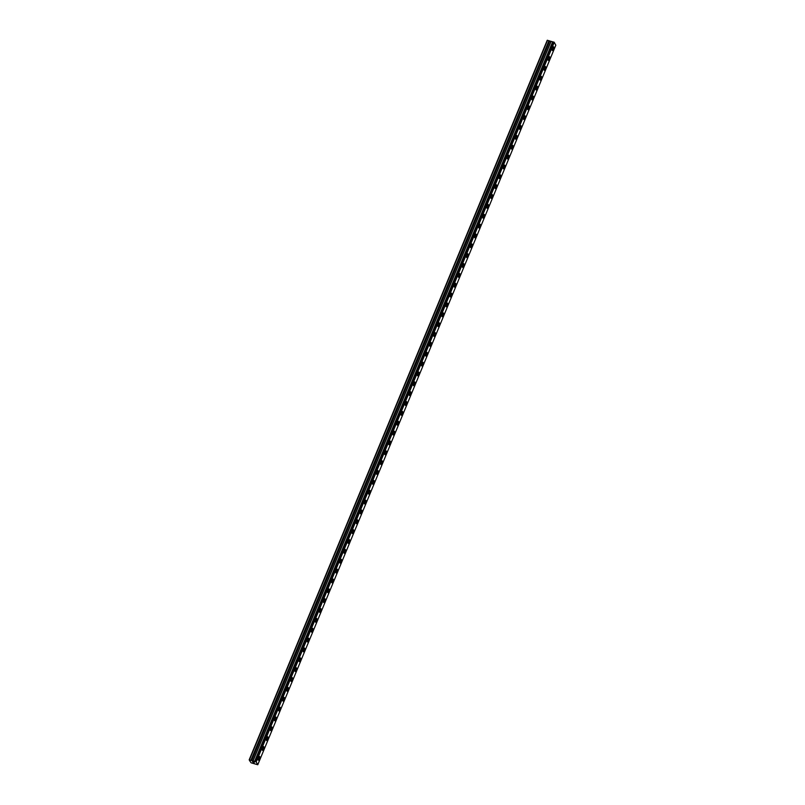 <?xml version="1.0" encoding="UTF-8"?>
<svg xmlns="http://www.w3.org/2000/svg" width="805" height="805" viewBox="0 0 805 805"><rect width="100%" height="100%" fill="white"/><g stroke="black" fill="none" stroke-linecap="round" stroke-linejoin="round"><path stroke-width="1.21" d="M553.548 46.791A1.952 0.634 -73.5 0 1 553.407 49.417A1.952 0.634 -73.5 0 1 552.441 50.534A1.952 0.634 -73.5 0 1 552.592 47.918A1.952 0.634 -73.5 0 1 553.548 46.791A1.952 0.634 -73.5 0 1 553.397 49.417A1.952 0.634 -73.5 0 1 552.441 50.534M549.473 56.652A1.952 0.634 -73.5 0 1 549.322 59.278A1.952 0.634 -73.5 0 1 548.356 60.395A1.952 0.634 -73.5 0 1 548.507 57.769A1.952 0.634 -73.5 0 1 549.473 56.652A1.952 0.634 -73.5 0 1 549.322 59.278A1.952 0.634 -73.5 0 1 548.366 60.395M545.388 66.503A1.952 0.634 -73.5 0 1 545.237 69.129A1.952 0.634 -73.5 0 1 544.281 70.256A1.952 0.634 -73.5 0 1 544.432 67.63A1.952 0.634 -73.5 0 1 545.388 66.503A1.952 0.634 -73.5 0 1 545.237 69.129A1.952 0.634 -73.5 0 1 544.281 70.256M541.302 76.364A1.952 0.634 -73.5 0 1 541.151 78.991A1.952 0.634 -73.5 0 1 540.195 80.108A1.952 0.634 -73.5 0 1 540.346 77.481A1.952 0.634 -73.5 0 1 541.302 76.364A1.952 0.634 -73.5 0 1 541.151 78.991A1.952 0.634 -73.5 0 1 540.195 80.108M537.217 86.216A1.952 0.634 -73.5 0 1 537.076 88.842A1.952 0.634 -73.5 0 1 536.11 89.969A1.952 0.634 -73.5 0 1 536.261 87.343A1.952 0.634 -73.5 0 1 537.217 86.216A1.952 0.634 -73.5 0 1 537.066 88.842A1.952 0.634 -73.5 0 1 536.11 89.969M533.131 96.077A1.952 0.634 -73.5 0 1 532.99 98.703A1.952 0.634 -73.5 0 1 532.025 99.82M532.99 98.703A1.952 0.634 -73.5 0 1 532.035 99.82A1.952 0.634 -73.5 0 1 532.175 97.194A1.952 0.634 -73.5 0 1 533.141 96.077A1.952 0.634 -73.5 0 1 532.99 98.703M529.056 105.928A1.952 0.634 -73.5 0 1 528.905 108.554A1.952 0.634 -73.5 0 1 527.949 109.681A1.952 0.634 -73.5 0 1 528.1 107.055A1.952 0.634 -73.5 0 1 529.056 105.928A1.952 0.634 -73.5 0 1 528.905 108.554A1.952 0.634 -73.5 0 1 527.949 109.681M524.971 115.789A1.952 0.634 -73.5 0 1 524.82 118.416A1.952 0.634 -73.5 0 1 523.864 119.532A1.952 0.634 -73.5 0 1 524.015 116.906A1.952 0.634 -73.5 0 1 524.971 115.789A1.952 0.634 -73.5 0 1 524.82 118.416A1.952 0.634 -73.5 0 1 523.864 119.532M520.734 128.267A1.952 0.634 -73.5 0 1 519.778 129.394A1.952 0.634 -73.5 0 1 519.929 126.767A1.952 0.634 -73.5 0 1 520.885 125.65A1.952 0.634 -73.5 0 1 520.734 128.267M520.885 125.65A1.952 0.634 -73.5 0 1 520.744 128.277A1.952 0.634 -73.5 0 1 519.778 129.394M516.81 135.502A1.952 0.634 -73.5 0 1 516.659 138.128A1.952 0.634 -73.5 0 1 515.693 139.245A1.952 0.634 -73.5 0 1 515.844 136.629A1.952 0.634 -73.5 0 1 516.81 135.502A1.952 0.634 -73.5 0 1 516.659 138.128A1.952 0.634 -73.5 0 1 515.703 139.255M512.725 145.363A1.952 0.634 -73.5 0 1 512.574 147.989A1.952 0.634 -73.5 0 1 511.618 149.106A1.952 0.634 -73.5 0 1 511.769 146.48A1.952 0.634 -73.5 0 1 512.725 145.363A1.952 0.634 -73.5 0 1 512.574 147.989A1.952 0.634 -73.5 0 1 511.618 149.106M508.639 155.214A1.952 0.634 -73.5 0 1 508.488 157.84A1.952 0.634 -73.5 0 1 507.532 158.967A1.952 0.634 -73.5 0 1 507.683 156.341A1.952 0.634 -73.5 0 1 508.639 155.214A1.952 0.634 -73.5 0 1 508.488 157.84A1.952 0.634 -73.5 0 1 507.532 158.967M504.403 167.702A1.952 0.634 -73.5 0 1 503.447 168.819A1.952 0.634 -73.5 0 1 503.598 166.192A1.952 0.634 -73.5 0 1 504.554 165.075A1.952 0.634 -73.5 0 1 504.403 167.702M504.554 165.075A1.952 0.634 -73.5 0 1 504.413 167.702A1.952 0.634 -73.5 0 1 503.447 168.819M500.479 174.927A1.952 0.634 -73.5 0 1 500.328 177.553A1.952 0.634 -73.5 0 1 499.362 178.68A1.952 0.634 -73.5 0 1 499.513 176.054A1.952 0.634 -73.5 0 1 500.479 174.927A1.952 0.634 -73.5 0 1 500.328 177.553A1.952 0.634 -73.5 0 1 499.372 178.68M496.393 184.788A1.952 0.634 -73.5 0 1 496.242 187.414A1.952 0.634 -73.5 0 1 495.286 188.531A1.952 0.634 -73.5 0 1 495.437 185.905A1.952 0.634 -73.5 0 1 496.393 184.788A1.952 0.634 -73.5 0 1 496.242 187.414A1.952 0.634 -73.5 0 1 495.286 188.531M492.308 194.649A1.952 0.634 -73.5 0 1 492.157 197.265A1.952 0.634 -73.5 0 1 491.201 198.392A1.952 0.634 -73.5 0 1 491.352 195.766A1.952 0.634 -73.5 0 1 492.308 194.649A1.952 0.634 -73.5 0 1 492.157 197.265A1.952 0.634 -73.5 0 1 491.201 198.392M488.222 204.5A1.952 0.634 -73.5 0 1 488.082 207.127A1.952 0.634 -73.5 0 1 487.116 208.243A1.952 0.634 -73.5 0 1 487.267 205.617A1.952 0.634 -73.5 0 1 488.222 204.5A1.952 0.634 -73.5 0 1 488.072 207.127A1.952 0.634 -73.5 0 1 487.116 208.243M484.147 214.361A1.952 0.634 -73.5 0 1 483.996 216.988A1.952 0.634 -73.5 0 1 483.03 218.105A1.952 0.634 -73.5 0 1 483.181 215.478A1.952 0.634 -73.5 0 1 484.147 214.361A1.952 0.634 -73.5 0 1 483.996 216.988A1.952 0.634 -73.5 0 1 483.04 218.105M480.062 224.213A1.952 0.634 -73.5 0 1 479.911 226.839A1.952 0.634 -73.5 0 1 478.955 227.966A1.952 0.634 -73.5 0 1 479.106 225.34A1.952 0.634 -73.5 0 1 480.062 224.213A1.952 0.634 -73.5 0 1 479.911 226.839A1.952 0.634 -73.5 0 1 478.955 227.966M475.976 234.074A1.952 0.634 -73.5 0 1 475.825 236.7A1.952 0.634 -73.5 0 1 474.87 237.817A1.952 0.634 -73.5 0 1 475.02 235.191A1.952 0.634 -73.5 0 1 475.976 234.074A1.952 0.634 -73.5 0 1 475.825 236.7A1.952 0.634 -73.5 0 1 474.87 237.817M471.891 243.925A1.952 0.634 -73.5 0 1 471.75 246.551A1.952 0.634 -73.5 0 1 470.784 247.678A1.952 0.634 -73.5 0 1 470.935 245.052A1.952 0.634 -73.5 0 1 471.891 243.925A1.952 0.634 -73.5 0 1 471.74 246.551A1.952 0.634 -73.5 0 1 470.784 247.678M467.816 253.786A1.952 0.634 -73.5 0 1 467.665 256.413A1.952 0.634 -73.5 0 1 466.699 257.53A1.952 0.634 -73.5 0 1 466.85 254.903A1.952 0.634 -73.5 0 1 467.816 253.786A1.952 0.634 -73.5 0 1 467.665 256.413A1.952 0.634 -73.5 0 1 466.709 257.53M463.73 263.638A1.952 0.634 -73.5 0 1 463.579 266.264A1.952 0.634 -73.5 0 1 462.623 267.391A1.952 0.634 -73.5 0 1 462.774 264.765A1.952 0.634 -73.5 0 1 463.73 263.638A1.952 0.634 -73.5 0 1 463.579 266.264A1.952 0.634 -73.5 0 1 462.623 267.391M459.645 273.499A1.952 0.634 -73.5 0 1 459.494 276.125A1.952 0.634 -73.5 0 1 458.538 277.242A1.952 0.634 -73.5 0 1 458.689 274.616A1.952 0.634 -73.5 0 1 459.645 273.499A1.952 0.634 -73.5 0 1 459.494 276.125A1.952 0.634 -73.5 0 1 458.538 277.242M455.56 283.36A1.952 0.634 -73.5 0 1 455.419 285.986A1.952 0.634 -73.5 0 1 454.453 287.103A1.952 0.634 -73.5 0 1 454.604 284.477A1.952 0.634 -73.5 0 1 455.56 283.36A1.952 0.634 -73.5 0 1 455.409 285.976A1.952 0.634 -73.5 0 1 454.453 287.103M451.474 293.211A1.952 0.634 -73.5 0 1 451.333 295.838A1.952 0.634 -73.5 0 1 450.367 296.954M451.333 295.838A1.952 0.634 -73.5 0 1 450.377 296.954A1.952 0.634 -73.5 0 1 450.518 294.338A1.952 0.634 -73.5 0 1 451.484 293.211A1.952 0.634 -73.5 0 1 451.333 295.838M447.399 303.072A1.952 0.634 -73.5 0 1 447.248 305.699A1.952 0.634 -73.5 0 1 446.292 306.816A1.952 0.634 -73.5 0 1 446.443 304.189A1.952 0.634 -73.5 0 1 447.399 303.072A1.952 0.634 -73.5 0 1 447.248 305.699A1.952 0.634 -73.5 0 1 446.292 306.816M443.314 312.924A1.952 0.634 -73.5 0 1 443.163 315.55A1.952 0.634 -73.5 0 1 442.207 316.677A1.952 0.634 -73.5 0 1 442.358 314.051A1.952 0.634 -73.5 0 1 443.314 312.924A1.952 0.634 -73.5 0 1 443.163 315.55A1.952 0.634 -73.5 0 1 442.207 316.677M439.228 322.785A1.952 0.634 -73.5 0 1 439.087 325.411A1.952 0.634 -73.5 0 1 438.121 326.528A1.952 0.634 -73.5 0 1 438.272 323.902A1.952 0.634 -73.5 0 1 439.228 322.785A1.952 0.634 -73.5 0 1 439.077 325.411A1.952 0.634 -73.5 0 1 438.121 326.528M435.153 332.636A1.952 0.634 -73.5 0 1 435.002 335.262A1.952 0.634 -73.5 0 1 434.046 336.389A1.952 0.634 -73.5 0 1 434.187 333.763A1.952 0.634 -73.5 0 1 435.153 332.636A1.952 0.634 -73.5 0 1 435.002 335.262A1.952 0.634 -73.5 0 1 434.046 336.389M431.067 342.497A1.952 0.634 -73.5 0 1 430.917 345.124A1.952 0.634 -73.5 0 1 429.961 346.241A1.952 0.634 -73.5 0 1 430.112 343.614A1.952 0.634 -73.5 0 1 431.067 342.497A1.952 0.634 -73.5 0 1 430.917 345.124A1.952 0.634 -73.5 0 1 429.961 346.241M426.982 352.359A1.952 0.634 -73.5 0 1 426.831 354.975A1.952 0.634 -73.5 0 1 425.875 356.102A1.952 0.634 -73.5 0 1 426.026 353.476A1.952 0.634 -73.5 0 1 426.982 352.359A1.952 0.634 -73.5 0 1 426.831 354.975A1.952 0.634 -73.5 0 1 425.875 356.102M422.746 364.836A1.952 0.634 -73.5 0 1 421.79 365.953A1.952 0.634 -73.5 0 1 421.941 363.327A1.952 0.634 -73.5 0 1 422.897 362.21A1.952 0.634 -73.5 0 1 422.746 364.836M422.897 362.21A1.952 0.634 -73.5 0 1 422.756 364.836A1.952 0.634 -73.5 0 1 421.79 365.953M418.821 372.071A1.952 0.634 -73.5 0 1 418.67 374.697A1.952 0.634 -73.5 0 1 417.715 375.814A1.952 0.634 -73.5 0 1 417.855 373.188A1.952 0.634 -73.5 0 1 418.821 372.071A1.952 0.634 -73.5 0 1 418.67 374.687A1.952 0.634 -73.5 0 1 417.715 375.814M414.736 381.922A1.952 0.634 -73.5 0 1 414.585 384.549A1.952 0.634 -73.5 0 1 413.629 385.675A1.952 0.634 -73.5 0 1 413.78 383.049A1.952 0.634 -73.5 0 1 414.736 381.922A1.952 0.634 -73.5 0 1 414.585 384.549A1.952 0.634 -73.5 0 1 413.629 385.665M410.651 391.783A1.952 0.634 -73.5 0 1 410.5 394.41A1.952 0.634 -73.5 0 1 409.544 395.527A1.952 0.634 -73.5 0 1 409.695 392.9A1.952 0.634 -73.5 0 1 410.651 391.783A1.952 0.634 -73.5 0 1 410.5 394.41A1.952 0.634 -73.5 0 1 409.544 395.527M406.565 401.635A1.952 0.634 -73.5 0 1 406.424 404.261A1.952 0.634 -73.5 0 1 405.458 405.388A1.952 0.634 -73.5 0 1 405.609 402.762A1.952 0.634 -73.5 0 1 406.565 401.635A1.952 0.634 -73.5 0 1 406.414 404.261A1.952 0.634 -73.5 0 1 405.458 405.388M402.49 411.496A1.952 0.634 -73.5 0 1 402.339 414.122A1.952 0.634 -73.5 0 1 401.383 415.239A1.952 0.634 -73.5 0 1 401.524 412.613A1.952 0.634 -73.5 0 1 402.49 411.496A1.952 0.634 -73.5 0 1 402.339 414.122A1.952 0.634 -73.5 0 1 401.383 415.239M398.405 421.347A1.952 0.634 -73.5 0 1 398.254 423.973A1.952 0.634 -73.5 0 1 397.298 425.1A1.952 0.634 -73.5 0 1 397.449 422.474A1.952 0.634 -73.5 0 1 398.405 421.347A1.952 0.634 -73.5 0 1 398.254 423.973A1.952 0.634 -73.5 0 1 397.298 425.1M394.319 431.208A1.952 0.634 -73.5 0 1 394.168 433.835A1.952 0.634 -73.5 0 1 393.212 434.952A1.952 0.634 -73.5 0 1 393.363 432.325A1.952 0.634 -73.5 0 1 394.319 431.208A1.952 0.634 -73.5 0 1 394.168 433.835A1.952 0.634 -73.5 0 1 393.212 434.952M390.234 441.07A1.952 0.634 -73.5 0 1 390.093 443.686A1.952 0.634 -73.5 0 1 389.127 444.813A1.952 0.634 -73.5 0 1 389.278 442.187A1.952 0.634 -73.5 0 1 390.234 441.07A1.952 0.634 -73.5 0 1 390.083 443.686A1.952 0.634 -73.5 0 1 389.127 444.813M386.159 450.921A1.952 0.634 -73.5 0 1 386.008 453.547A1.952 0.634 -73.5 0 1 385.052 454.664A1.952 0.634 -73.5 0 1 385.193 452.048A1.952 0.634 -73.5 0 1 386.159 450.921A1.952 0.634 -73.5 0 1 386.008 453.547A1.952 0.634 -73.5 0 1 385.052 454.664M382.073 460.782A1.952 0.634 -73.5 0 1 381.922 463.408A1.952 0.634 -73.5 0 1 380.966 464.525A1.952 0.634 -73.5 0 1 381.117 461.899A1.952 0.634 -73.5 0 1 382.073 460.782A1.952 0.634 -73.5 0 1 381.922 463.408A1.952 0.634 -73.5 0 1 380.966 464.525M377.988 470.633A1.952 0.634 -73.5 0 1 377.837 473.26A1.952 0.634 -73.5 0 1 376.881 474.387A1.952 0.634 -73.5 0 1 377.032 471.76A1.952 0.634 -73.5 0 1 377.988 470.633A1.952 0.634 -73.5 0 1 377.837 473.26A1.952 0.634 -73.5 0 1 376.881 474.387M373.902 480.494A1.952 0.634 -73.5 0 1 373.762 483.121A1.952 0.634 -73.5 0 1 372.796 484.238A1.952 0.634 -73.5 0 1 372.946 481.611A1.952 0.634 -73.5 0 1 373.902 480.494A1.952 0.634 -73.5 0 1 373.751 483.121A1.952 0.634 -73.5 0 1 372.796 484.238M369.827 490.346A1.952 0.634 -73.5 0 1 369.676 492.972A1.952 0.634 -73.5 0 1 368.72 494.099A1.952 0.634 -73.5 0 1 368.861 491.473A1.952 0.634 -73.5 0 1 369.827 490.346A1.952 0.634 -73.5 0 1 369.676 492.972A1.952 0.634 -73.5 0 1 368.72 494.099M365.742 500.207A1.952 0.634 -73.5 0 1 365.591 502.833A1.952 0.634 -73.5 0 1 364.635 503.95A1.952 0.634 -73.5 0 1 364.786 501.324A1.952 0.634 -73.5 0 1 365.742 500.207A1.952 0.634 -73.5 0 1 365.591 502.833A1.952 0.634 -73.5 0 1 364.635 503.95M361.656 510.058A1.952 0.634 -73.5 0 1 361.505 512.684A1.952 0.634 -73.5 0 1 360.549 513.811A1.952 0.634 -73.5 0 1 360.7 511.185A1.952 0.634 -73.5 0 1 361.656 510.058A1.952 0.634 -73.5 0 1 361.505 512.684A1.952 0.634 -73.5 0 1 360.549 513.811M357.571 519.919A1.952 0.634 -73.5 0 1 357.43 522.546A1.952 0.634 -73.5 0 1 356.464 523.663A1.952 0.634 -73.5 0 1 356.615 521.036A1.952 0.634 -73.5 0 1 357.571 519.919A1.952 0.634 -73.5 0 1 357.42 522.546A1.952 0.634 -73.5 0 1 356.464 523.663M353.496 529.781A1.952 0.634 -73.5 0 1 353.345 532.407A1.952 0.634 -73.5 0 1 352.389 533.524A1.952 0.634 -73.5 0 1 352.53 530.898A1.952 0.634 -73.5 0 1 353.496 529.781A1.952 0.634 -73.5 0 1 353.345 532.397A1.952 0.634 -73.5 0 1 352.389 533.524M349.41 539.632A1.952 0.634 -73.5 0 1 349.259 542.258A1.952 0.634 -73.5 0 1 348.303 543.375A1.952 0.634 -73.5 0 1 348.454 540.759A1.952 0.634 -73.5 0 1 349.41 539.632A1.952 0.634 -73.5 0 1 349.259 542.258A1.952 0.634 -73.5 0 1 348.303 543.385M345.325 549.493A1.952 0.634 -73.5 0 1 345.174 552.119A1.952 0.634 -73.5 0 1 344.218 553.236A1.952 0.634 -73.5 0 1 344.369 550.61A1.952 0.634 -73.5 0 1 345.325 549.493A1.952 0.634 -73.5 0 1 345.174 552.119A1.952 0.634 -73.5 0 1 344.218 553.236M341.089 561.971A1.952 0.634 -73.5 0 1 340.133 563.098A1.952 0.634 -73.5 0 1 340.284 560.471A1.952 0.634 -73.5 0 1 341.24 559.344A1.952 0.634 -73.5 0 1 341.089 561.971M341.24 559.344A1.952 0.634 -73.5 0 1 341.099 561.971A1.952 0.634 -73.5 0 1 340.133 563.098M337.164 569.205A1.952 0.634 -73.5 0 1 337.013 571.832A1.952 0.634 -73.5 0 1 336.057 572.949A1.952 0.634 -73.5 0 1 336.198 570.322A1.952 0.634 -73.5 0 1 337.164 569.205A1.952 0.634 -73.5 0 1 337.013 571.832A1.952 0.634 -73.5 0 1 336.057 572.949M333.079 579.057A1.952 0.634 -73.5 0 1 332.928 581.683A1.952 0.634 -73.5 0 1 331.972 582.81A1.952 0.634 -73.5 0 1 332.123 580.184A1.952 0.634 -73.5 0 1 333.079 579.057A1.952 0.634 -73.5 0 1 332.928 581.683A1.952 0.634 -73.5 0 1 331.972 582.81M328.993 588.918A1.952 0.634 -73.5 0 1 328.843 591.544A1.952 0.634 -73.5 0 1 327.887 592.661A1.952 0.634 -73.5 0 1 328.038 590.035A1.952 0.634 -73.5 0 1 328.993 588.918A1.952 0.634 -73.5 0 1 328.843 591.544A1.952 0.634 -73.5 0 1 327.887 592.661M324.908 598.779A1.952 0.634 -73.5 0 1 324.767 601.395A1.952 0.634 -73.5 0 1 323.801 602.522A1.952 0.634 -73.5 0 1 323.952 599.896A1.952 0.634 -73.5 0 1 324.908 598.779A1.952 0.634 -73.5 0 1 324.757 601.395A1.952 0.634 -73.5 0 1 323.801 602.522M320.833 608.63A1.952 0.634 -73.5 0 1 320.682 611.257A1.952 0.634 -73.5 0 1 319.726 612.374A1.952 0.634 -73.5 0 1 319.867 609.747A1.952 0.634 -73.5 0 1 320.833 608.63A1.952 0.634 -73.5 0 1 320.682 611.257A1.952 0.634 -73.5 0 1 319.726 612.374M316.747 618.492A1.952 0.634 -73.5 0 1 316.596 621.118A1.952 0.634 -73.5 0 1 315.641 622.235A1.952 0.634 -73.5 0 1 315.791 619.609A1.952 0.634 -73.5 0 1 316.747 618.492A1.952 0.634 -73.5 0 1 316.596 621.118A1.952 0.634 -73.5 0 1 315.641 622.235M312.662 628.343A1.952 0.634 -73.5 0 1 312.511 630.969A1.952 0.634 -73.5 0 1 311.555 632.096A1.952 0.634 -73.5 0 1 311.706 629.47A1.952 0.634 -73.5 0 1 312.662 628.343A1.952 0.634 -73.5 0 1 312.511 630.969A1.952 0.634 -73.5 0 1 311.555 632.096M308.577 638.204A1.952 0.634 -73.5 0 1 308.436 640.83A1.952 0.634 -73.5 0 1 307.47 641.947A1.952 0.634 -73.5 0 1 307.621 639.321A1.952 0.634 -73.5 0 1 308.577 638.204A1.952 0.634 -73.5 0 1 308.426 640.83A1.952 0.634 -73.5 0 1 307.47 641.947M304.501 648.055A1.952 0.634 -73.5 0 1 304.35 650.682A1.952 0.634 -73.5 0 1 303.394 651.809A1.952 0.634 -73.5 0 1 303.535 649.182A1.952 0.634 -73.5 0 1 304.501 648.055A1.952 0.634 -73.5 0 1 304.35 650.682A1.952 0.634 -73.5 0 1 303.394 651.809M300.416 657.916A1.952 0.634 -73.5 0 1 300.265 660.543A1.952 0.634 -73.5 0 1 299.309 661.66A1.952 0.634 -73.5 0 1 299.46 659.033A1.952 0.634 -73.5 0 1 300.416 657.916A1.952 0.634 -73.5 0 1 300.265 660.543A1.952 0.634 -73.5 0 1 299.309 661.66M296.331 667.768A1.952 0.634 -73.5 0 1 296.18 670.394A1.952 0.634 -73.5 0 1 295.224 671.521A1.952 0.634 -73.5 0 1 295.375 668.895A1.952 0.634 -73.5 0 1 296.331 667.768A1.952 0.634 -73.5 0 1 296.18 670.394A1.952 0.634 -73.5 0 1 295.224 671.521M292.245 677.629A1.952 0.634 -73.5 0 1 292.104 680.255A1.952 0.634 -73.5 0 1 291.138 681.372A1.952 0.634 -73.5 0 1 291.289 678.746A1.952 0.634 -73.5 0 1 292.245 677.629A1.952 0.634 -73.5 0 1 292.094 680.255A1.952 0.634 -73.5 0 1 291.138 681.372M288.019 690.106A1.952 0.634 -73.5 0 1 287.063 691.233A1.952 0.634 -73.5 0 1 287.204 688.607A1.952 0.634 -73.5 0 1 288.17 687.49A1.952 0.634 -73.5 0 1 288.019 690.106M288.17 687.49A1.952 0.634 -73.5 0 1 288.019 690.116A1.952 0.634 -73.5 0 1 287.063 691.233M284.084 697.341A1.952 0.634 -73.5 0 1 283.934 699.968A1.952 0.634 -73.5 0 1 282.978 701.085A1.952 0.634 -73.5 0 1 283.129 698.468A1.952 0.634 -73.5 0 1 284.084 697.341A1.952 0.634 -73.5 0 1 283.934 699.968A1.952 0.634 -73.5 0 1 282.978 701.085M279.999 707.203A1.952 0.634 -73.5 0 1 279.848 709.829A1.952 0.634 -73.5 0 1 278.892 710.946A1.952 0.634 -73.5 0 1 279.043 708.32A1.952 0.634 -73.5 0 1 279.999 707.203A1.952 0.634 -73.5 0 1 279.848 709.829A1.952 0.634 -73.5 0 1 278.892 710.946M275.914 717.054A1.952 0.634 -73.5 0 1 275.773 719.68A1.952 0.634 -73.5 0 1 274.807 720.807A1.952 0.634 -73.5 0 1 274.958 718.181A1.952 0.634 -73.5 0 1 275.914 717.054A1.952 0.634 -73.5 0 1 275.763 719.68A1.952 0.634 -73.5 0 1 274.807 720.807M271.838 726.915A1.952 0.634 -73.5 0 1 271.688 729.541A1.952 0.634 -73.5 0 1 270.732 730.658A1.952 0.634 -73.5 0 1 270.872 728.032A1.952 0.634 -73.5 0 1 271.838 726.915A1.952 0.634 -73.5 0 1 271.688 729.541A1.952 0.634 -73.5 0 1 270.732 730.658M267.753 736.766A1.952 0.634 -73.5 0 1 267.602 739.393A1.952 0.634 -73.5 0 1 266.646 740.519A1.952 0.634 -73.5 0 1 266.797 737.893A1.952 0.634 -73.5 0 1 267.753 736.766A1.952 0.634 -73.5 0 1 267.602 739.393A1.952 0.634 -73.5 0 1 266.646 740.519M263.668 746.627A1.952 0.634 -73.5 0 1 263.517 749.254A1.952 0.634 -73.5 0 1 262.561 750.371A1.952 0.634 -73.5 0 1 262.712 747.744A1.952 0.634 -73.5 0 1 263.668 746.627A1.952 0.634 -73.5 0 1 263.517 749.254A1.952 0.634 -73.5 0 1 262.561 750.371M259.431 759.105A1.952 0.634 -73.5 0 1 258.475 760.232A1.952 0.634 -73.5 0 1 258.626 757.606A1.952 0.634 -73.5 0 1 259.582 756.489A1.952 0.634 -73.5 0 1 259.431 759.105M259.582 756.489A1.952 0.634 -73.5 0 1 259.441 759.105A1.952 0.634 -73.5 0 1 258.475 760.232M253.827 762.013L253.273 761.852L253.827 762.013M253.183 761.822L252.629 761.651L253.183 761.822M252.518 761.59L254.088 762.345M252.941 762.244L254.239 762.778M249.58 760.604L251.09 762.808L257.771 764.74L256.081 761.761L554.132 42.212L547.229 40.3L249.178 759.85L249.631 760.484M249.178 759.85L256.081 761.761M251.532 760.564L549.584 41.015L251.542 760.564M553.397 42.142L255.356 761.691L553.397 42.142M257.771 764.74L555.822 45.191L554.132 42.212M256.211 761.832L554.263 42.283M249.47 759.799L547.521 40.25M256.02 761.731L554.071 42.182M255.759 761.661L553.81 42.112M255.708 761.651L553.76 42.102M255.467 761.721L553.508 42.172M255.245 761.661L553.287 42.112M254.531 761.772L552.572 42.232M254.45 761.761L552.492 42.212M252.881 761.299L550.932 41.749M252.78 761.258L550.831 41.709M251.643 760.594L549.694 41.045M251.422 760.524L549.473 40.974M250.999 760.262L549.04 40.713M250.929 760.232L548.98 40.683"/></g></svg>
